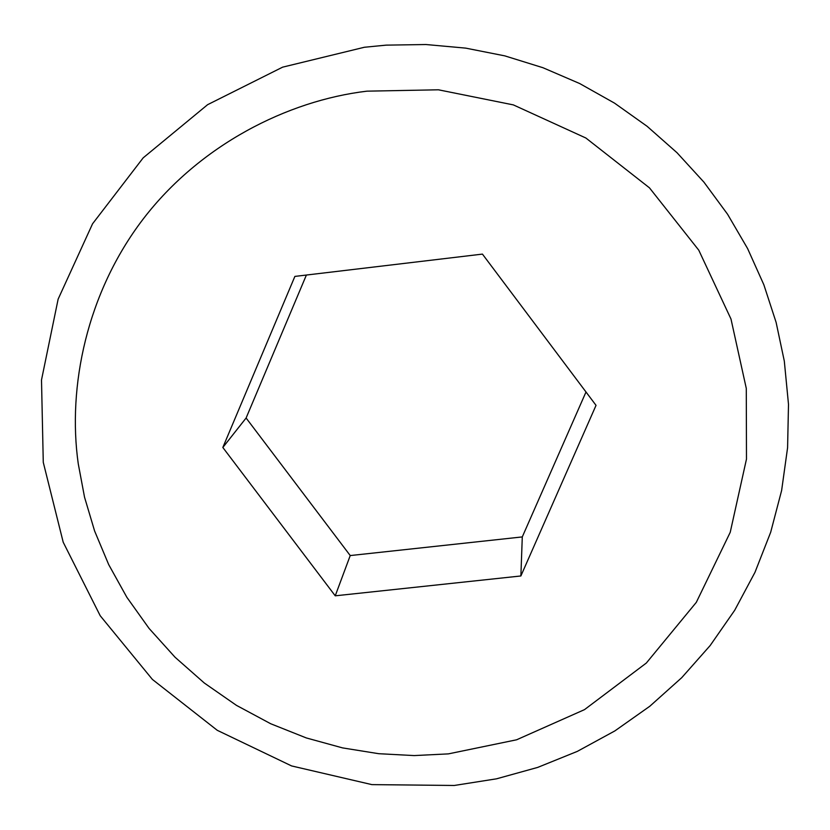 <?xml version="1.0" encoding="UTF-8"?>
<svg xmlns="http://www.w3.org/2000/svg" width="830" height="830" viewBox="0 0 830 830"><rect width="100%" height="100%" fill="white"/><g stroke="black" fill="none" stroke-linecap="round" stroke-linejoin="round"><path stroke-width="1.25" d="M335.237 595.816L222.834 447.474L294.878 276.411L482.438 254.105L596.033 405.351L520.877 575.968L335.237 595.816L350.229 555.561L246.105 418.009L222.834 447.474M306.394 275.041L246.105 418.009M350.229 555.561L522.288 536.917L586.001 391.988M522.288 536.917L520.877 575.968M366.922 91.165L438.406 89.796L513.345 104.891L585.866 138.008L649.454 187.829L698.756 250.162L730.991 319.031L746.284 388.388L746.481 459.083L730.224 532.321L696.318 602.331L646.331 663.035L584.507 709.629L516.613 739.789L448.387 753.879L414.212 755.58L378.76 753.702L342.583 747.903L306.322 737.943L270.684 723.739L236.446 705.355L204.336 683.038L175.016 657.204L149.058 628.403L126.866 597.299L108.689 564.587L94.61 530.993L84.536 497.191L78.259 463.794C67.355 386.884 86.735 292.793 143.237 218.964C199.76 145.177 287.263 100.627 366.922 91.165M386.22 45.131L364.349 47.269L386.23 45.131L425.987 44.53L465.661 48.119L504.796 55.869L542.945 67.718L579.662 83.529L614.501 103.117L647.078 126.274L677.01 152.72L703.933 182.154L727.557 214.223L747.602 248.564L763.849 284.763L776.123 322.403L784.298 361.05M454.425 785.45L496.558 778.81L537.695 767.408L577.307 751.389L614.854 730.919L649.828 706.237L681.752 677.654L710.169 645.533L734.695 610.278L754.968 572.347L770.686 532.238L781.621 490.499L787.587 447.681L788.5 404.386L784.319 361.195M454.207 785.471L371.892 784.62L291.6 765.934L217.253 730.307L152.409 679.438L100.212 615.746L63.205 542.218L43.274 462.352L41.5 379.984L58.142 299.132L92.555 223.799L143.185 157.845L207.604 104.684L282.625 67.157L364.349 47.269"/></g></svg>

